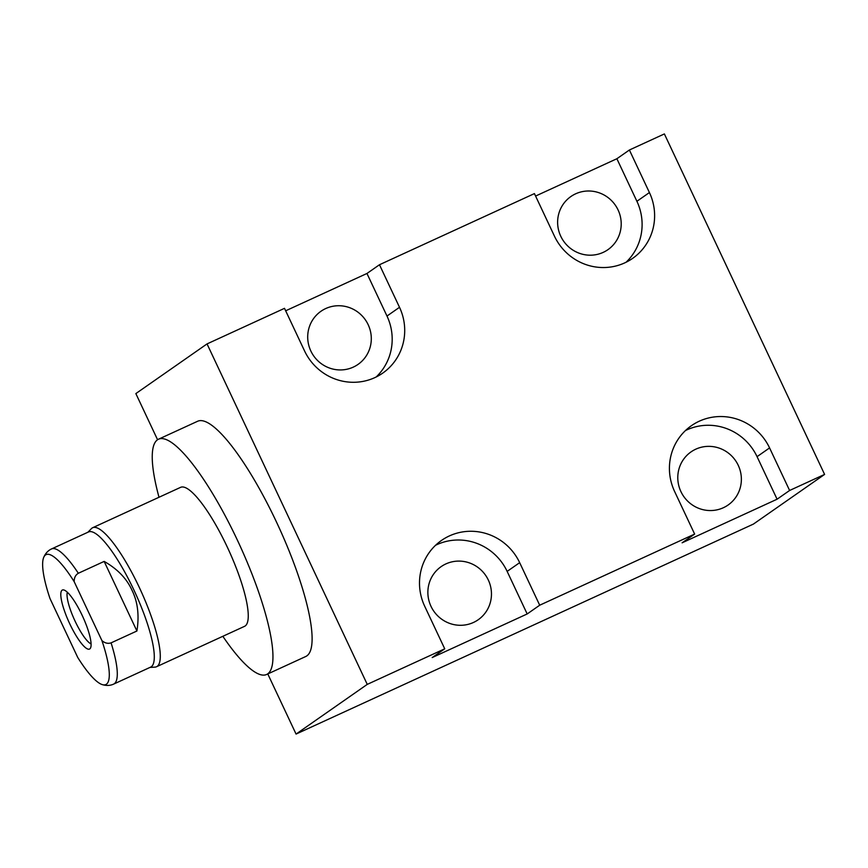 <?xml version="1.0" encoding="UTF-8"?>
<svg xmlns="http://www.w3.org/2000/svg" width="868" height="868" viewBox="0 0 868 868"><rect width="100%" height="100%" fill="white"/><g stroke="black" fill="none" stroke-linecap="round" stroke-linejoin="round"><path stroke-width="1.3" d="M157.575 439.75L135.853 393.584L207.04 343.912L367.251 684.385L296.064 734.068L267.778 673.948M222.837 636.298A129.451 29.534 -114.7 0 0 266.595 674.49L305.742 656.512A129.451 29.534 -114.7 0 0 306.805 655.904A129.451 29.534 -114.7 0 0 277.456 524.12A129.451 29.534 -114.7 0 0 197.72 421.219L158.562 439.186A129.451 29.534 -114.7 0 0 157.499 439.794A129.451 29.534 -114.7 0 0 159.007 497.266M207.04 343.912L284.509 308.335L304.538 350.9A53.664 52.21 55.1 0 0 382.734 373.11A53.664 52.21 55.1 0 0 399.508 307.294L379.479 264.74L534.428 193.597L554.457 236.161A53.664 52.21 55.1 0 0 632.653 258.36A53.664 52.21 55.1 0 0 649.416 192.555L629.398 150.001L664.378 133.932L824.6 474.416L789.609 490.474L777.088 499.209L682.118 542.815L694.639 534.08L674.62 491.516A53.664 52.21 55.1 0 1 691.395 425.711A53.664 52.21 55.1 0 1 769.58 447.921L757.059 456.655A53.664 52.21 55.1 0 0 685.46 430.55M824.6 474.416L753.413 524.088L296.064 734.068M367.251 684.385L444.731 648.819L432.21 657.553L527.18 613.958L507.151 571.394A53.664 52.21 55.1 0 0 435.541 545.288M694.639 534.08L539.701 605.213L527.18 613.958M777.088 499.209L757.059 456.655M738.234 465.302A32.387 31.508 -124.9 0 1 728.111 505.013A32.387 31.508 -124.9 0 1 680.924 491.613A32.387 31.508 -124.9 0 1 691.047 451.892A32.387 31.508 -124.9 0 1 738.234 465.302M539.701 605.213L519.672 562.659A53.664 52.21 55.1 0 0 441.476 540.449A53.664 52.21 55.1 0 0 424.702 606.255L444.731 648.819M789.609 490.474L769.58 447.921M488.326 580.041A32.387 31.508 -124.9 0 1 478.203 619.752A32.387 31.508 -124.9 0 1 431.005 606.352A32.387 31.508 -124.9 0 1 441.128 566.641A32.387 31.508 -124.9 0 1 488.326 580.041M535.578 196.059L616.877 158.736L629.398 150.001M379.479 264.74L366.958 273.474L285.67 310.798M626.056 262.266A53.664 52.21 55.1 0 0 636.906 201.289L616.877 158.736M618.07 209.937A32.387 31.508 -124.9 0 1 607.947 249.658A32.387 31.508 -124.9 0 1 560.761 236.248A32.387 31.508 -124.9 0 1 570.884 196.537A32.387 31.508 -124.9 0 1 618.07 209.937M376.148 377.005A53.664 52.21 55.1 0 0 386.987 316.039L366.958 273.474M368.162 324.675A32.387 31.508 -124.9 0 1 358.039 364.397A32.387 31.508 -124.9 0 1 310.842 350.998A32.387 31.508 -124.9 0 1 320.965 311.276A32.387 31.508 -124.9 0 1 368.162 324.675M266.595 674.49A129.451 29.534 -114.7 0 0 267.648 673.883A129.451 29.534 -114.7 0 0 238.299 542.088A129.451 29.534 -114.7 0 0 158.562 439.186M149.958 667.427L155.003 667.123A76.492 17.458 -114.7 0 0 156.522 666.743L244.494 626.36A76.492 17.458 -114.7 0 0 227.112 546.699A76.492 17.458 -114.7 0 0 180.663 487.317L92.692 527.711A76.492 17.458 -114.7 0 0 91.422 528.623L87.896 532.236M156.522 666.743A76.492 17.458 -114.7 0 0 139.14 587.083A76.492 17.458 -114.7 0 0 92.692 527.711M43.682 557.451C45.429 553.372 48.065 550.518 51.592 548.912L88.579 531.932A74.377 16.969 65.3 0 1 133.737 589.665A74.377 16.969 -114.7 0 1 150.641 667.112L113.654 684.103A74.377 16.969 -114.7 0 0 111.082 642.862C107.903 643.893 104.854 643.134 101.914 640.584A71.502 16.318 65.3 0 1 102.023 684.526A71.502 16.318 65.3 0 1 77.729 657.456L49.997 598.54A71.502 16.318 65.3 0 1 43.682 557.451A71.502 16.318 65.3 0 1 74.181 581.668L101.914 640.584M74.181 581.668C74.138 577.752 75.516 574.952 78.337 573.271L104.16 561.412L136.916 631.003L111.082 642.862M136.916 631.003C139.368 615.466 137.762 601.936 132.077 590.424C126.826 578.696 117.527 569.028 104.16 561.412M82.124 615.26A32.485 7.411 -114.7 0 0 63.44 589.893A32.485 7.411 -114.7 0 0 69.787 623.875A32.485 7.411 -114.7 0 0 90.294 648.396A32.485 7.411 -114.7 0 0 82.124 615.26M67.335 592.215A29.371 6.705 -114.7 0 0 75.136 621.271A29.371 6.705 -114.7 0 0 91.075 643.926M519.672 562.659L507.151 571.394M649.416 192.555L636.906 201.289M399.508 307.294L386.987 316.039M51.592 548.912A74.377 16.969 65.3 0 1 78.337 573.271M102.023 684.526C106.265 685.861 110.138 685.72 113.654 684.103"/></g></svg>
